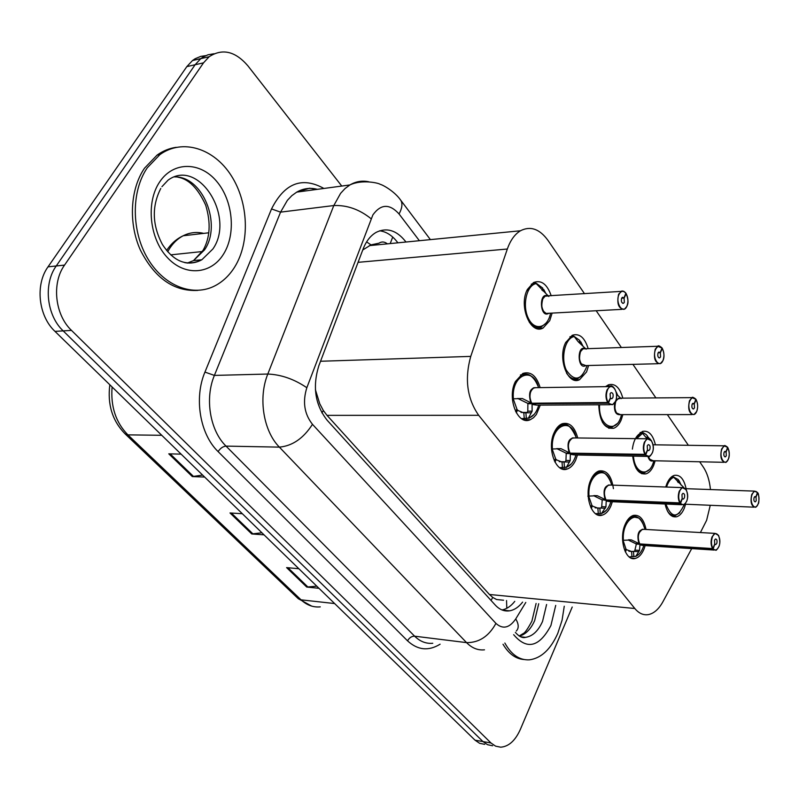 <?xml version="1.0" encoding="UTF-8"?>
<svg xmlns="http://www.w3.org/2000/svg" width="799" height="799" viewBox="0 0 799 799"><rect width="100%" height="100%" fill="white"/><g stroke="black" fill="none" stroke-linecap="round" stroke-linejoin="round"><path stroke-width="1.2" d="M612.344 501.722L610.915 505.937C608.728 510.901 605.902 513.957 602.416 515.085C591.709 519.19 583.62 494.921 590.851 479.79C592.978 475.085 595.674 472.149 598.96 470.981C606.711 469.802 611.525 475.695 613.412 488.658M577.447 454.991L575.719 460.074C573.592 464.728 570.836 467.685 567.45 468.933C555.844 474.017 546.406 448.039 554.356 432.239C556.414 427.864 559.03 425.038 562.186 423.75C569.517 421.952 574.691 426.696 577.717 437.972M540.294 405.113L536.349 414.501L533.522 417.697L530.306 419.695C517.742 425.987 506.636 398.052 515.435 381.503L522.846 373.443C530.776 371.056 536.538 375.78 540.144 387.625M645.173 545.597L644.004 549.063C641.797 554.296 638.92 557.422 635.385 558.421C625.507 561.747 618.526 538.995 625.138 524.464C627.295 519.47 630.051 516.454 633.407 515.405C639.679 514.466 643.884 519.16 646.031 529.477M655.15 460.783L653.662 465.418C651.724 469.952 649.207 472.758 646.111 473.837C638.92 474.816 634.446 468.903 632.678 456.109M622.88 414.631L621.143 420.094C619.245 424.349 616.788 427.066 613.782 428.244C604.503 429.203 599.49 421.393 598.751 404.783M588.603 365.503L586.566 371.925L579.515 379.725C567.899 385.817 557.412 358.471 565.592 342.701L572.224 335.28C579.405 333.033 584.718 337.488 588.174 348.654M552.119 313.098L549.752 320.639L543.13 327.989C530.626 335.39 518.341 305.947 527.38 289.458L533.542 282.536C541.243 279.66 547.135 284.084 551.21 295.78M685.572 504.219L684.324 508.134C682.356 512.918 679.799 515.794 676.653 516.763C671.17 517.622 667.305 513.367 665.078 504.019M665.727 487.01L666.835 483.765C668.763 479.19 671.22 476.404 674.216 475.395C679.989 474.426 683.954 478.861 686.101 488.688M700.403 532.553L706.616 520.319L710.261 505.288M387.385 243.845C384.529 241.628 381.712 241.408 378.916 243.206L370.996 244.884L362.756 249.967M315.395 389.662L319.76 403.785L323.355 410.546L327.011 415.35L489.437 594.486L492.723 597.422L496.579 599.52L503.59 600.239M710.461 489.557C709.522 480.329 707.125 472.838 703.29 467.065L699.664 461.772M584.498 293.692L547.954 240.349C539.595 228.894 530.426 225.698 520.449 230.771C514.766 234.227 510.391 240.309 507.335 249.018L470.751 356.394C464.469 378.986 467.115 398.621 478.681 415.31L634.815 608.508C638.93 613.452 643.515 615.47 648.568 614.571C654.081 613.342 658.875 609.068 662.92 601.737L691.704 548.613M688.378 445.303L667.345 414.601M655.929 397.952L632.918 364.364M621.382 347.515L596.184 310.741M635.535 438.631L642.346 431.45C648.558 430.132 652.913 434.596 655.42 444.833M605.562 386.656L608.419 384.828C615.09 383.091 619.904 387.565 622.84 398.242M572.224 607.02L520.329 729.457C515.265 740.693 508.713 746.596 500.663 747.185L495.58 746.146L490.995 742.99L71.501 330.396C54.931 314.876 51.486 283.146 64.549 265.098L203.505 62.851L195.126 64.739L200.789 58.637L203.395 56.859L208.06 54.761L214.062 53.743L208.06 54.761L203.395 56.859L200.789 58.637L195.126 64.739L56.24 265.977L195.126 64.739L186.836 66.607L192.499 60.534L195.096 58.766L200.719 56.389L205.723 55.65M71.501 330.396L63.181 330.886C46.632 315.465 43.186 283.925 56.24 265.977C43.186 283.925 46.632 315.465 63.181 330.886L482.966 741.572L63.181 330.886L54.971 331.375C38.432 316.044 34.986 284.694 48.03 266.836L186.836 66.607M492.653 745.767L487.56 744.718L482.966 741.572L487.56 744.718L492.653 745.767M484.723 744.348L479.62 743.31L475.015 740.174L54.971 331.375M318.961 588.304L306.726 587.045L286.601 567.61L298.856 568.738M204.654 477.053L192.319 476.574L168.779 453.832L181.113 454.142M264.05 534.851L251.745 533.952L230.012 512.968L242.327 513.717M261.922 532.793L251.745 533.952M202.606 475.065L192.319 476.574M316.784 586.186L306.726 587.045M203.505 62.851L209.168 56.719C222.382 48.16 235.286 51.196 247.89 65.818L341.762 186.057M405.962 242.017L405.123 240.928C396.324 230.202 386.726 227.316 376.329 232.269C370.606 235.505 366.212 241.068 363.136 248.958L318.841 365.742C312.359 386.676 315.126 404.853 327.151 420.244L495.3 605.113C499.545 609.657 504.289 611.565 509.512 610.836C514.336 610.017 518.701 607.11 522.606 602.116M379.665 230.791C386.187 231.65 391.979 235.296 397.043 241.727L397.882 242.816M514.776 601.347C510.97 606.181 506.716 609.048 502.022 609.957M756.953 505.977L755.325 507.235C751.33 506.376 750.151 502.102 751.759 494.421L754.456 491.115L757.422 492.584C755.455 490.406 753.687 491.075 752.109 494.581C748.863 502.651 755.295 512.229 758.191 503.74C759.43 499.745 759.25 496.159 757.682 492.983L756.034 497.038L754.426 496.978M756.034 497.038L756.214 500.753L755.305 501.862C753.976 501.582 753.577 500.164 754.106 497.597L755.015 496.499L755.944 496.898L754.526 496.848M667.714 511.55L668.054 512.039C670.271 514.965 672.748 516.094 675.475 515.415M681.118 485.083L679.03 480.599L677.971 480.559M679.879 512.728L675.495 515.405C672.758 516.084 670.281 514.965 668.054 512.039M668.803 479.979L673.158 476.683L668.723 480.099M677.532 481.747L678.321 479.6L672.259 476.344M679.03 480.599L678.171 482.546M673.158 476.663L671.859 476.623M683.814 487.56L673.158 476.683M755.944 496.898L757.422 492.584M622.591 540.354L631.43 539.924L639.679 543.909L635.664 543.66L628.903 540.354M717.622 548.733L715.724 550.161L712.878 548.993L639.989 544.319L639.51 550.391L635.824 556.304L629.143 556.893M712.878 548.993L713.207 548.773C715.345 550.901 717.252 550.111 718.94 546.386C722.396 537.957 715.544 528.229 712.348 537.148C711 541.382 711.19 545.128 712.918 548.364L714.715 544.049L714.516 540.184L715.534 538.985C716.953 539.265 717.362 540.733 716.793 543.37L715.764 544.578L714.656 544.179M643.894 529.357L642.296 529.268L643.894 529.357L642.296 529.268L639.16 532.713C637.722 536.938 637.932 540.673 639.779 543.919L712.578 548.573C710.79 545.228 710.591 541.352 711.989 536.968L715.025 533.382L718.301 535.11M638.231 517.902L632.359 516.683L627.145 520.618M638.83 551.729L633.457 551.36L633.847 556.673M625.527 549.322L631.57 551.5L633.457 551.36M639.749 543.889C637.202 537.397 638.051 532.524 642.296 529.268L639.16 532.713M623.07 540.334L625.837 548.643L624.858 550.821M627.105 520.688L632.379 516.683C636.753 515.545 640.418 518.221 643.365 524.713L643.774 525.822M626.406 549.382L625.407 552.019M634.586 551.44L636.443 543.71M639.989 544.319L635.974 544.059M714.815 544.189L713.207 548.773M641.377 544.019L640.079 544.319L643.035 545.467L714.196 550.062M564.264 606.231L562.057 620.294L557.802 633.317C550.651 649.397 541.203 658.236 529.457 659.834C519.56 660.374 511.36 654.771 504.848 643.025M523.944 659.515C515.665 658.875 508.693 653.782 503.02 644.244M727.33 460.903L725.582 462.351C721.207 461.572 719.879 457.128 721.587 449.028L724.234 445.822L727.589 447.39C725.502 445.053 723.624 445.652 721.946 449.198C718.501 457.368 725.332 467.545 728.418 458.936C729.717 454.871 729.537 451.165 727.869 447.81L726.111 451.914L724.333 451.884M648.558 456.609L649.767 459.255L648.558 456.609L649.767 459.255L653.163 460.733L723.974 462.311M726.111 451.914L726.301 455.76L725.412 456.838C723.954 456.579 723.504 455.1 724.074 452.404L724.963 451.325L726.021 451.775L724.433 451.745M636.024 468.194L636.473 468.833C638.99 472.149 641.797 473.358 644.883 472.469L644.963 472.449M649.138 438.671L648.199 437.043L647.05 437.033M649.377 469.562L644.893 472.469C641.807 473.358 639 472.149 636.473 468.833M636.573 436.713L641.447 432.748C636.613 434.826 633.587 440.279 632.379 449.118M646.621 438.142L647.45 435.984L646.101 434.506L643.105 432.678L640.458 432.419M648.199 437.043L647.43 438.711M641.867 432.599L640.259 432.559M647.17 438.771L641.877 432.619M726.021 451.775L727.589 447.39M695.829 412.923L693.981 414.581C689.167 413.922 687.669 409.298 689.477 400.718L692.044 397.632L695.849 399.3C693.632 396.793 691.624 397.323 689.847 400.898C686.181 409.168 693.462 420.004 696.738 411.265C698.126 407.14 697.926 403.295 696.149 399.76L694.281 403.904L692.304 403.924M620.443 398.262L618.466 398.282L620.414 398.262L618.476 398.282L615.809 401.258C614.271 405.582 614.541 409.507 616.608 413.043L620.463 414.631L692.094 414.591M694.281 403.904L694.491 407.889L693.622 408.928C692.014 408.708 691.515 407.17 692.114 404.314L692.973 403.275L694.181 403.755L692.403 403.765M602.366 422.132L602.935 422.961C605.822 426.726 609.008 428.034 612.493 426.876L612.593 426.836M616.199 392.019L617.607 395.125M615.809 401.258C614.431 406.991 614.701 410.916 616.608 413.043C614.221 408.569 614.241 404.144 616.668 399.76M617.068 423.71L612.513 426.866C609.028 428.024 605.832 426.726 602.935 422.961M609.777 386.586L608.808 385.847L607.56 386.167L608.658 385.837L606.531 386.636M608.808 385.847L610.626 386.336M621.143 398.641L616.608 394.267M694.181 403.755L695.849 399.3M662.291 361.727L660.324 363.655C655.02 363.136 653.322 358.322 655.23 349.213L657.687 346.267L662.011 348.044C659.654 345.338 657.517 345.787 655.609 349.393C651.704 357.762 659.485 369.328 662.97 360.459C664.448 356.254 664.239 352.279 662.331 348.534L660.354 352.729L658.146 352.798M585.238 348.764L583.02 348.833L585.327 348.754L583.03 348.833L580.483 351.68C578.846 356.064 579.135 360.129 581.342 363.875L585.737 365.572L658.116 363.715M660.354 352.729L660.573 356.853L659.734 357.842C657.967 357.672 657.397 356.074 658.036 353.038L658.855 352.049L660.244 352.559L658.246 352.629M566.541 373.093L567.27 374.162C570.586 378.456 574.211 379.855 578.156 378.356L578.276 378.307M582.831 345.877L580.723 341.722L579.345 341.772M580.483 351.68C579.015 357.533 579.305 361.597 581.342 363.875C578.895 359.46 578.806 355.026 581.093 350.571M582.771 374.921L578.176 378.336C574.231 379.855 570.596 378.466 567.27 374.162M565.662 342.541L571.425 336.679L573.342 336.089L571.315 336.709L565.742 342.391M578.995 342.601L579.874 340.524L573.972 336.289M580.723 341.722L579.884 343.37M586.136 349.203L578.126 341.622L574.281 336.589L571.565 336.119L572.783 336.099M660.244 352.559L662.011 348.044M626.486 306.976L624.409 309.223C618.556 308.893 616.628 303.87 618.636 294.162L621.982 291.046L624.109 291.515L625.877 293.293C623.35 290.367 621.063 290.716 619.035 294.352C614.86 302.811 623.18 315.186 626.895 306.187C628.473 301.922 628.254 297.797 626.216 293.812L624.099 298.057L621.642 298.197M545.198 296.159L547.864 295.99L545.178 296.159L542.821 298.816C541.083 303.28 541.392 307.495 543.739 311.47L546.156 313.438L548.763 313.278L546.136 313.438L543.739 311.47C541.253 307.126 541.053 302.701 543.16 298.197M624.099 298.057L624.339 302.332L623.55 303.26C621.602 303.161 620.953 301.483 621.622 298.247L622.391 297.318L623.979 297.877L621.742 298.007M526.651 291.076L532.803 283.995L535.71 283.086L532.693 284.025L526.731 290.876M546.316 322.896L541.712 326.601C537.258 328.569 533.093 327.081 529.248 322.137C533.073 327.071 537.228 328.559 541.682 326.621L541.822 326.551M545.777 293.403L543.7 289.428L542.181 289.528M542.821 298.816C541.263 304.799 541.562 309.013 543.739 311.47M541.922 290.117L542.801 288.149L536.628 283.535M543.7 289.428L542.901 290.916M535.71 283.066L533.952 283.186M548.843 296.519L535.71 283.086M623.979 297.877L625.877 293.293M587.834 496.129L597.352 495.73L605.932 499.944L601.857 499.774L594.696 496.229M685.542 503.16L683.505 504.818L680.229 503.55L606.261 500.374L605.932 506.856L601.447 513.557M610.336 485.073L608.448 485.003L610.336 485.073L608.448 485.003L605.372 488.359C603.844 492.663 604.064 496.529 606.032 499.944L605.932 499.944M680.229 503.55L680.578 503.32C682.855 505.617 684.883 504.888 686.681 501.123C690.356 492.574 683.065 482.216 679.659 491.265C678.221 495.59 678.431 499.455 680.269 502.891L682.176 498.506L681.966 494.511L682.965 493.343C684.533 493.592 685.003 495.11 684.393 497.907L683.385 499.085L682.116 498.646M680.269 502.891L606.022 499.944M592.179 477.183L597.972 472.309L592.249 477.073M605.262 508.274L599.819 508.024L600.239 513.517L595.455 513.657M591.43 505.717L597.862 508.154L599.819 508.024M605.992 499.894C603.315 493.353 604.134 488.389 608.448 485.003L605.372 488.359M588.204 496.728L588.843 496.559L591.779 504.988L590.701 507.265M592.379 505.767L591.3 508.504M601.407 513.557L600.239 513.517M606.261 500.374L602.706 499.804M600.958 508.054L601.717 506.666L602.186 500.194M682.286 498.656L680.578 503.32M607.679 500.024L606.351 500.374L609.737 501.612L681.707 504.738M569.128 452.693L570.007 453.143L565.872 453.063L556.773 448.619L561.068 448.688L569.128 452.693C566.621 442.946 568.489 438.022 574.731 437.942M651.375 454.501L649.188 456.439L645.412 455.07L570.356 453.602L570.206 460.544L566.511 467.115L559.64 467.675M570.047 453.063C567.26 446.491 568.029 441.438 572.374 437.912L574.621 437.942L572.374 437.912L569.397 441.158C567.769 445.532 568.009 449.527 570.106 453.143L570.007 453.143M645.412 455.07L645.762 454.821C648.189 457.308 650.366 456.648 652.274 452.843C656.199 444.184 648.408 433.128 644.773 442.326C643.245 446.721 643.465 450.736 645.432 454.361L647.47 449.927L647.24 445.782L648.219 444.653C649.947 444.863 650.476 446.451 649.827 449.408L648.848 450.546L647.4 450.087M645.432 454.361L570.096 453.143M566.271 424.948L561.218 425.148L555.005 430.921M569.557 462.052L564.034 461.922L564.484 467.605M555.135 459.325L562.017 462.052L564.034 461.922M574.561 437.942L572.374 437.912L569.397 441.158M551.56 449.887L552.409 449.697L555.535 458.526L554.346 460.913M554.925 431.08L561.248 425.138C565.982 422.042 570.886 425.957 575.939 436.873C570.915 416.039 550.341 426.067 552.429 448.998L561.068 448.688M566.151 467.485L566.681 467.285M556.174 459.355L554.995 462.202M570.356 453.602L566.221 453.522L566.801 453.083M551.5 449.048L552.429 448.998M565.193 461.932L565.932 460.444L566.221 453.522M647.58 450.087L645.762 454.821M571.814 453.183L570.446 453.592L574.341 454.931L647.04 456.399M512.389 398.831L522.356 398.511L531.685 403.225L527.51 403.255L517.712 398.431M614.88 402.416L612.553 404.713L608.179 403.235L532.064 403.715L532.124 411.165L528.419 418.117L521.527 418.676M531.705 403.105C528.798 396.524 529.527 391.39 533.862 387.715L536.519 387.675L533.862 387.715L531.025 390.801C529.298 395.255 529.547 399.39 531.784 403.225L531.685 403.225M608.179 403.235L608.538 402.976C611.135 405.672 613.462 405.093 615.5 401.248C619.694 392.479 611.365 380.644 607.48 389.992C605.842 394.466 606.081 398.631 608.189 402.486L610.366 397.992L610.116 393.697L611.045 392.619C612.963 392.758 613.572 394.416 612.883 397.572L611.954 398.661L610.276 398.162M608.189 402.486L531.784 403.225C529.477 401.837 528.668 389.882 533.862 387.715L536.459 387.675M527.869 374.471L521.927 374.911L515.205 381.982M531.485 412.763L525.892 412.773L526.371 418.676M516.424 409.867L523.804 412.903L525.892 412.773M512.479 399.909L513.547 399.72L516.883 408.978L515.585 411.475M515.115 382.182L521.977 374.901C526.391 373.153 530.416 374.551 534.032 379.106M528.928 418.247L529.477 417.997M517.572 409.867L516.294 412.813M527.06 412.773L527.789 411.175L527.879 403.745L528.519 403.245M532.064 403.715L527.879 403.745M532.154 403.705L536.648 405.133L610.007 404.723M610.486 398.162L608.538 402.976M147.326 167.74L159.93 154.597C182.671 138.187 214.062 148.504 231.271 175.67C248.639 202.726 250.097 242.137 234.756 266.906C229.613 275.176 223.171 281.398 215.42 285.563C193.708 297.268 164.494 286.641 147.975 258.986C131.346 231.47 131.036 191.361 147.326 167.74M197.812 290.407C173.892 291.635 154.746 278.202 140.394 250.097C128.359 223.37 130.107 189.203 144.509 168.199L157.113 155.076C163.026 150.871 169.388 148.284 176.209 147.316M366.611 241.887L370.996 244.884M491.045 600.439L492.723 597.422M506.546 600.528L506.796 608.289M321.897 412.863L323.355 410.546M390.222 243.565L392.718 237.043M489.437 594.486L634.815 608.508M327.011 415.35L478.681 415.31M320.539 361.258L470.751 356.394M358.062 262.332L507.335 249.018M109.833 384.768C107.316 404.414 112.349 420.733 124.944 433.717L127.9 434.866L301.053 599.839L297.967 598.401L125.243 434.007M112.1 386.976C110.542 406.521 115.805 422.491 127.9 434.866L161.748 435.295M334.641 603.555L301.053 599.839C306.816 605.193 313.228 607.53 320.279 606.87M203.715 233.378C196.624 231.66 189.782 232.449 183.201 235.765C176.839 239.111 171.665 244.444 167.7 251.765M475.015 740.174L490.995 742.99M48.03 266.836L64.549 265.098M170.726 254.861L202.167 251.555M231.37 513.048L252.963 533.912M287.95 567.729L307.935 587.045M170.147 453.872L193.548 476.494M419.375 240.699L399.051 213.962C389.592 203.545 380.873 203.865 372.883 214.901L306.836 387.715C302.441 401.817 304.319 414.022 312.479 424.329L495.929 623.39C502.811 629.562 509.422 628.064 515.755 618.905L525.792 602.436M484.494 649.827C477.922 650.496 471.939 648.099 466.566 642.626L279.38 447.13C263.4 431.1 258.037 397.942 267.805 374.042L333.802 205.543L340.584 193.368L344.988 188.604L349.882 184.959C355.895 181.433 362.207 180.374 368.818 181.792M317.393 189.343C310.192 187.465 303.31 188.394 296.729 192.12L291.815 195.675L287.39 200.319L280.569 212.135L333.802 205.543C347.096 205.003 359.52 209.408 371.086 218.726M440.109 644.194C428.564 651.315 417.707 650.196 407.55 640.838L218.107 451.605C199.98 434.237 193.857 398.102 204.944 372.094L271.53 208.939C284.554 183.151 302.022 176.329 323.915 188.464M314.177 188.684L315.605 189.583M495.929 623.39C488.818 636.354 479.03 642.756 466.566 642.626L414.621 636.184C420.064 641.527 426.107 643.884 432.758 643.265M306.836 387.715C294.272 379.175 281.268 374.611 267.805 374.042L214.392 375.41C204.614 398.541 209.997 430.591 226.027 446.112L414.621 636.184C411.695 636.154 409.338 637.702 407.55 640.838M271.53 208.939L280.569 212.135L214.392 375.41L204.944 372.094M312.479 424.329C303.46 438.341 292.424 445.942 279.38 447.13L226.027 446.112C222.991 446.401 220.354 448.229 218.107 451.605M515.755 618.905C518.821 624.189 519 628.234 516.294 631.04M399.89 199.141L400.838 200.369C402.726 203.785 402.127 208.309 399.051 213.962M684.104 504.838C677.612 518.591 671.54 518.331 665.897 504.059M666.546 487.04C668.304 481.627 670.8 478.341 674.056 477.183M638.88 543.51C636.683 534.311 638.401 529.587 644.024 529.357M643.145 545.467L639.969 544.928M623.39 540.304C621.672 520.578 637.792 508.434 643.365 524.713L645.063 529.417M643.824 545.517C642.006 551.23 639.34 554.826 635.824 556.304M639.51 550.391L635.345 550.111M631.959 556.823L631.57 551.5M631.43 539.924L628.633 539.744M546.596 604.493L542.541 621.452C538.216 631.02 532.543 636.314 525.542 637.352L521.188 637.003M555.714 605.392L550.92 625.517C539.315 647.2 526.891 650.256 513.657 634.676M538.716 603.714L534.661 620.603C530.776 629.203 525.682 634.376 519.39 636.124M653.252 460.733C650.935 461.712 649.178 460.344 647.959 456.628M653.802 460.753C649.967 477.832 634.656 474.746 633.467 456.129M636.663 438.651L642.786 433.118M620.553 414.631C615.819 415.26 613.842 411.375 614.611 402.976M616.159 399.51L620.513 398.262M621.472 414.631C617.208 435.085 598.051 427.006 599.59 404.783M608.648 386.606L609.587 386.336M585.817 365.572C577.387 370.696 576.688 344.149 585.387 348.754M587.115 365.543C581.442 380.554 574.491 382.062 566.261 370.057C560.419 357.662 565.253 337.727 574.281 336.589M548.843 313.278C539.924 319.101 538.446 291.226 547.934 295.99M550.551 313.188C547.705 328.279 534.511 331.525 528.309 318.192C521.817 305.168 526.911 284.324 536.658 283.575M605.093 499.525C602.746 490.057 604.543 485.233 610.456 485.073M609.837 501.612L606.251 501.033M679.919 503.11C678.011 499.565 677.802 495.56 679.28 491.085L682.276 487.6L686.011 489.467M589.023 496.079C587.145 475.055 605.053 463.63 610.586 481.737L610.766 482.276M610.915 501.662C609.018 507.824 606.121 511.63 602.236 513.088M605.932 506.856L601.717 506.666M598.291 513.667L597.862 508.154M597.352 495.73L593.887 495.59M574.441 454.931L570.366 454.301M645.073 454.591C643.035 450.836 642.805 446.681 644.394 442.137L647.29 438.771L651.575 440.798M575.949 454.961C573.972 461.642 570.826 465.697 566.511 467.115M570.206 460.544L565.932 460.444M562.466 467.755L562.017 462.052M530.776 402.756C528.089 392.699 530.037 387.675 536.618 387.675M536.738 405.133L532.094 404.464M607.809 402.726C605.632 398.731 605.392 394.426 607.08 389.792L609.847 386.586C611.944 383.2 619.275 392.069 615.54 401.348M533.572 403.215L532.164 403.705M513.387 398.771C511.14 374.731 533.402 365.523 538.566 387.645M538.706 405.123C536.678 412.404 533.243 416.738 528.419 418.117M532.124 411.165L527.789 411.175M524.284 418.826L523.804 412.903M522.356 398.511L518.022 398.551M161.937 186.686L168.07 180.145C198.591 157.623 235.615 216.998 212.854 249.018L201.857 259.755C196.564 262.691 190.891 263.66 184.839 262.671M159.74 181.822C173.473 161.168 200.249 161.638 216.569 181.243C233.098 200.579 236.204 234.057 223.5 254.152C211.056 274.506 184.839 276.764 167.231 257.418C149.423 238.402 145.748 202.187 159.74 181.822M174.552 176.919C202.866 175.97 222.212 224.659 204.514 249.897L193.528 260.584L187.256 263.101M602.416 515.085L597.512 514.836M567.45 468.933L561.637 468.773M530.306 419.695L523.425 419.685M635.385 558.421L631.24 558.131M646.111 473.837L641.717 473.707M613.782 428.244L608.648 428.204M579.515 379.725L573.512 379.835M543.13 327.989L536.109 328.319M676.653 516.763L672.888 516.583M369.348 245.623L520.449 230.771M311.67 606.111L298.327 598.731M166.611 250.487C170.996 243.765 176.519 238.861 183.201 235.765L208.819 232.789M192.499 60.534L209.168 56.719M430.401 239.62L400.838 200.369C394.676 191.351 382.571 184.709 380.094 184.299C378.906 183.081 361.937 179.126 349.882 184.959L296.729 192.12L309.573 188.224L316.993 189.393M502.371 610.096L509.512 610.836M755.325 507.235C755.804 507.575 756.773 506.446 758.211 503.839C759.479 503.12 758.92 492.663 757.682 492.853M685.512 488.668L754.456 491.115L757.412 492.434M753.946 507.175L684.683 504.179M643.844 529.347L715.025 533.382L718.621 535.49C720.029 540.164 720.139 543.829 718.95 546.486C717.023 549.602 715.954 550.831 715.724 550.161M715.764 544.578L715.255 544.548M631.829 551.45L628.913 551.25M639.21 553.987L635.614 556.543M515.365 632.399C519.12 636.633 522.506 638.281 525.542 637.352L520.638 636.773M519.17 635.984L523.335 633.487C525.003 632.818 527.849 628.723 531.884 621.193L536.099 603.455M725.582 462.351C725.842 462.851 726.79 461.752 728.428 459.045C729.717 455.919 729.527 452.134 727.869 447.68M653.103 444.793L724.234 445.822C724.373 445.133 725.492 445.612 727.579 447.23M725.412 456.838L724.873 456.828M641.347 432.758L639.999 432.748M620.094 398.162L692.044 397.632C692.214 396.823 693.472 397.333 695.839 399.15M693.981 414.581L696.748 411.395C698.116 407.63 697.917 403.705 696.149 399.62M693.622 408.928L692.983 408.928M607.46 386.197L606.081 386.217M660.324 363.655L662.98 360.599M583.01 348.833L657.687 346.267C658.136 345.288 659.584 345.837 662.011 347.895M659.734 357.842L658.995 357.862M571.315 336.709L569.927 336.769M573.572 336.119L571.425 336.679M663 360.559C664.518 357.253 664.299 353.198 662.341 348.394M547.395 295.85L620.933 291.405C622.461 290.546 624.109 291.126 625.877 293.143M624.409 309.223L626.905 306.357M621.822 309.363L548.763 313.278M623.55 303.26L622.691 303.31M532.693 284.025L531.285 284.124M536.019 283.126L532.803 283.985M626.925 306.297C627.135 305.048 629.622 302.911 626.226 293.672M610.286 485.063L682.276 487.6L686.261 489.717C687.859 494.261 687.999 498.097 686.691 501.233C684.953 504.099 683.894 505.288 683.505 504.818M683.385 499.085L682.775 499.055M611.724 485.123L610.586 481.737C606.96 473.787 602.756 470.641 597.972 472.309L596.463 472.269M599.12 508.024L595.155 507.844M606.311 510.361L601.987 513.367M572.374 437.912L647.29 438.771C649.018 435.175 655.759 444.923 652.304 452.933M649.188 456.439C649.727 456.698 650.756 455.54 652.284 452.973M648.848 450.546L648.129 450.536M561.218 425.148L559.719 425.138M565.273 461.812L559.25 461.662M571.375 463.909L566.271 467.425M576.269 437.952L575.939 436.873M612.553 404.713L615.51 401.398M609.847 386.586L533.862 387.715M611.954 398.661L611.095 398.661M521.927 374.911L520.419 374.941M527.25 412.434L520.998 412.444M521.967 374.891C528.469 372.204 533.942 376.239 538.386 387.016M534.221 414.331L529.068 418.167M159.93 154.597L157.113 155.076M160.779 188.454C151.66 206.352 152.19 225.018 162.377 244.434C173.872 261.852 187.036 266.956 201.857 259.755L193.528 260.584L203.046 250.367C210.127 237.822 211.016 222.751 205.693 205.173C197.962 188.274 188.664 178.936 177.807 177.168"/></g></svg>
